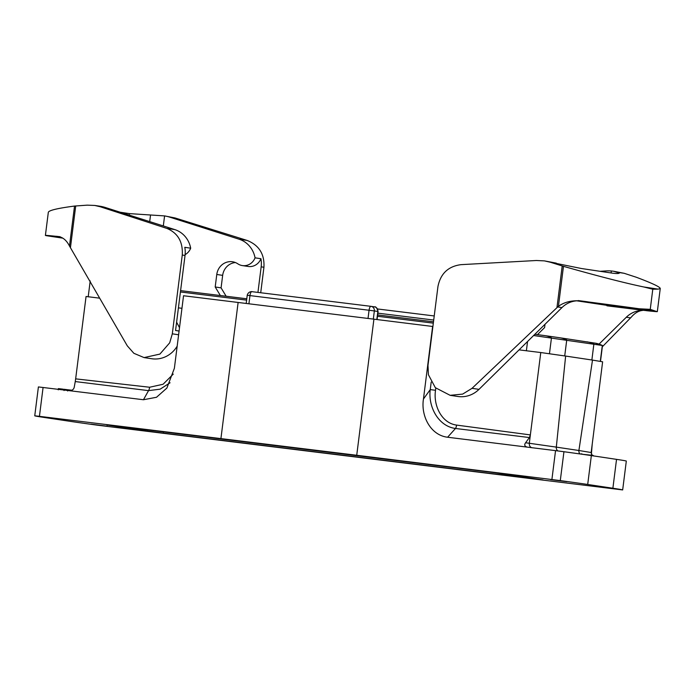 <?xml version="1.0" encoding="UTF-8"?>
<svg xmlns="http://www.w3.org/2000/svg" width="695" height="695" viewBox="0 0 695 695"><rect width="100%" height="100%" fill="white"/><g stroke="black" fill="none" stroke-linecap="round" stroke-linejoin="round"><path stroke-width="1.04" d="M581.828 454.209L593.174 455.407L593.113 455.859M581.88 453.826L580.377 454M75.712 205.963L70.438 247.698L127.289 345.832L133.874 353.303L144.073 357.595L159.893 354.094L169.693 342.826L172.308 333.835L182.264 255.03C183.037 241.895 177.894 233.016 166.835 228.403L100.193 206.736L94.702 205.442L87.231 205.155L74.53 206.059L69.483 246.047C67.015 241.165 63.879 238.116 60.074 236.917L60.1 236.708A133.032 1.103 -172.8 0 0 55.835 236.239L60.074 236.882M55.835 236.239L60.178 236.943M46.756 235.744L62.776 238.142L46.756 235.744A133.032 1.103 7.2 0 1 45.401 235.414A133.032 1.103 7.2 0 1 55.826 236.291M69.483 246.047L70.438 247.698M260.721 292.751L263.935 267.262C264.647 254.109 259.018 245.161 247.055 240.409L175.018 217.943L164.585 215.91A41.57 39.094 98.5 0 1 169.788 217.161L239.132 239.228A24.942 23.456 98.5 0 1 255.056 257.836L260.929 258.714A24.942 23.456 98.5 0 1 261.164 266.845L257.941 292.404M163.316 225.945L164.585 215.91L129.444 213.617L120.244 212.236M74.53 206.059C57.563 208.283 48.824 210.376 48.32 212.323L45.401 235.414M220.367 295.531L215.198 286.983L216.779 274.482A14.552 13.683 -81.5 0 1 232.512 261.763A14.552 13.683 -81.5 0 1 237.82 263.822A12.475 11.728 -81.5 0 0 242.364 265.586A12.475 11.728 -81.5 0 0 255.056 257.836M242.364 265.586L248.245 266.463A12.475 11.728 -81.5 0 0 260.929 258.714M215.198 286.983L221.079 287.86L222.661 275.359A14.552 13.683 98.5 0 1 235.405 262.545M226.144 296.244L221.079 287.86M129.444 213.617L129.261 215.102M94.702 205.442L100.21 206.267A41.57 39.094 98.5 0 1 105.423 207.518L174.758 229.585A24.942 23.456 98.5 0 1 190.682 248.193L184.8 247.316A24.942 23.456 98.5 0 1 185.035 255.447L175.557 330.507L179.084 331.037M185.131 254.631A12.475 11.728 -81.5 0 0 190.682 248.193M179.501 327.692L176.608 322.167M177.173 346.162A27.018 25.411 98.5 0 1 151.736 358.742L144.073 357.595M595.337 486.326L611.739 488.376L595.337 486.326M550.553 479.628L566.964 481.67L550.553 479.628M106.874 424.914L494.136 472.617L543.116 479.95L163.29 433.124L147.453 431.065L147.592 429.892M519.069 349.863L540.771 352.539L530.328 435.148M533.621 335.52L602.495 345.502L600.489 361.409M433.324 323.14L377.489 316.26M246.621 300.127L180.422 291.969M106.865 424.984L147.453 431.065M646.915 310.735L587.362 301.821A133.032 1.103 7.2 0 1 639.2 308.771L655.976 311.291A133.032 1.103 7.2 0 1 657.331 311.621A133.032 1.103 7.2 0 1 646.915 310.735M643.935 287L652.787 289.233L658.165 289.129L643.935 287C625.213 283.117 598.386 276.228 563.471 266.333L562.212 265.942L556.947 307.677L472.035 388.323L462.653 394.1L450.134 395.325L457.857 396.48A27.018 25.411 -81.5 0 0 478.994 389.365L561.942 307.598L557.703 306.964L558.424 306.321C563.888 302.412 570.499 300.57 578.257 300.787L578.283 300.579A133.032 1.103 7.2 0 1 587.371 301.769L587.362 301.821M655.976 311.291L650.251 309.344L639.2 308.771M599.073 344.094L626.317 317.241A24.942 23.456 98.5 0 1 642.632 310.43C638.627 310.769 634.813 313.037 631.208 317.224L602.33 346.788M562.212 265.942L550.37 262.241L581.489 268.522L612.278 273.135C616.508 273.682 618.871 273.648 619.367 273.048L613.65 271.259L624.171 273.3L636.255 277.227C652.188 283.221 660.189 286.992 660.25 288.529L658.165 289.129M450.134 395.325L435.322 387.662L428.407 374.718L427.99 365.353L437.946 286.548C440.526 273.63 448.214 266.333 460.985 264.656L536.384 260.503L544.437 260.886L550.37 262.241M563.471 266.333L558.424 306.321M557.703 306.964L556.947 307.677M556.295 263.136L544.437 260.886M607.004 305.348L606.943 305.817L615.118 306.756A150.494 1.251 7.2 0 0 608.186 305.531L577.397 300.918A150.494 1.251 -172.8 0 0 576.824 300.831M613.65 271.259L611.339 270.981A41.57 39.094 -81.5 0 0 605.979 270.928L600.037 271.302M537.452 334.634L544.593 327.588L545.01 324.287M642.632 310.43L642.658 310.222A133.032 1.103 -172.8 0 0 645.681 310.552M606.943 305.817L642.658 310.222M650.251 309.344L652.787 289.233M578.257 300.787A24.942 23.456 -81.5 0 0 561.942 307.598M456.589 425.088A4.161 1.416 -82.6 0 1 455.477 428.476L529.382 437.546L530.363 434.914L456.589 425.088C441.455 423.099 433.193 405.255 435.522 390.286L435.791 388.149M529.382 437.546L525.594 442.758C524.1 444.861 524.621 446.312 527.14 447.111L447.606 437.233C430.379 435.226 420.727 415.68 423.455 399.017L430.248 389.6L435.522 390.286M431.195 382.094L430.248 389.6C427.998 406.262 438.006 426.183 455.477 428.476L447.606 437.233M75.251 381.564L74.252 387.124C73.8 389.374 72.211 390.564 69.491 390.694L143.457 399.738L148.539 390.633L75.251 381.564L75.651 378.862L149.607 387.245A4.161 1.416 -83.4 0 1 148.539 390.633L160.163 389.165L170.066 382.771M46.183 417.452L62.593 419.502L46.183 417.452M90.967 424.159L107.369 426.2L90.967 424.159M66.26 390.303L66.355 389.565L68.353 389.843L68.266 390.547L68.379 389.817L71.889 390.243M58.224 389.852L58.38 388.618L62.889 389.139L62.793 389.878M62.88 389.191L64.183 389.4M58.745 389.382L58.84 388.635M64.044 390.538L64.201 389.296L66.355 389.582M64.201 389.296L64.114 390.034M67.068 390.399L67.154 389.66M66.016 390.269L66.112 389.539M65.704 390.234L65.799 389.495M626.317 461.063L622.668 489.932L626.317 461.063A166.287 1.381 -172.8 0 0 616.534 459.369L612.886 488.238A166.287 1.381 7.2 0 1 622.668 489.932L97.126 425.149A166.287 1.381 7.2 0 1 69.726 421.274L44.532 417.504A166.287 1.381 7.2 0 1 34.75 415.81L38.399 386.933L69.491 390.694M38.399 386.933L34.75 415.81L39.433 416.34L43.081 387.463M143.457 399.738L156.514 397.271L166.87 388.079L174.376 368.315L183.541 295.749L373.919 319.17L356.726 455.268L560.292 480.593A166.287 1.381 7.2 0 1 587.701 484.467L591.349 455.59L616.534 459.369M356.726 455.268L39.433 416.34M220.932 438.528L238.124 302.429M432.898 326.502L373.919 319.17M423.455 399.017L432.62 326.459M540.771 352.539L565.634 356.066L556.313 447.12L529.303 443.271L530.363 434.914M527.088 447.102L555.548 450.638L551.899 479.507M612.886 488.238L587.701 484.467M591.349 455.59A166.287 1.381 -172.8 0 0 563.94 451.724L555.548 450.638M591.506 452.627L592.218 444.174L591.158 452.532L592.14 455.26M591.732 455.208L591.158 452.532L578.9 450.499L592.496 360.088L565.634 356.066M592.218 444.174L602.626 361.8L592.496 360.088M99.672 298.164L86.058 296.487L75.651 378.862M181.951 308.302L178.415 307.868M532.127 447.797C530.137 447.311 529.199 445.799 529.303 443.271L525.594 442.758M263.935 267.262L261.164 266.845M216.779 274.482L222.661 275.359M247.055 240.409L239.132 239.228M175.018 217.943L169.788 217.161M149.703 221.609L150.511 215.25M100.193 206.736L105.423 207.518M166.835 228.403L174.758 229.585M182.264 255.03L185.035 255.447M172.308 333.835L178.606 334.773M602.495 345.502L595.676 343.234A24.942 24.699 100.6 0 1 595.745 343.243A24.942 24.699 100.6 0 1 602.304 345.458L600.298 361.322M586.858 341.81A24.942 23.456 98.5 0 1 593.878 344.103L591.871 359.993M595.754 343.243L559.71 337.744A24.942 23.456 98.5 0 1 566.729 340.037L564.722 355.927M559.71 337.744L544.958 335.624A24.942 21.215 98 0 1 551.465 337.848L549.458 353.738M526.384 350.767L527.548 341.506M163.447 431.847L163.29 433.124M624.171 273.3L618.246 272.405M472.035 388.323L478.994 389.365M611.339 270.981L611.096 272.961M630.556 317.876L626.317 317.241M371.173 306.373L374.483 306.869A4.161 3.909 98.5 0 1 374.579 306.877L371.078 306.356A4.161 3.909 98.5 0 0 370.991 306.339A4.161 1.416 97 0 0 370.974 306.339L251.868 291.657A4.161 1.416 97 0 1 251.877 291.657L370.965 306.339A4.161 1.416 97 0 0 369.062 310.257L247.229 295.262L246.204 303.42M248.923 303.758L249.957 295.575A4.161 1.416 97 0 1 251.868 291.657C253.597 291.735 248.48 290.562 247.229 295.262M368.029 318.44L369.062 310.257L374.344 310.943L373.319 319.092M376.829 319.526L377.845 311.464L374.344 310.943A4.161 3.909 98.5 0 0 371.078 306.356L370.974 306.339M378.089 311.508L377.845 311.464A4.161 3.909 98.5 0 0 374.579 306.877C375.76 306.408 376.933 307.954 378.089 311.508L377.072 319.561M377.602 308.971L434.227 315.956L377.602 308.971M433.715 320.039L377.88 313.158M149.607 387.245L163.099 384.248L173.263 374.118M563.94 451.724L560.292 480.593M579.986 453.948A4.161 3.909 98.5 0 1 578.9 450.499L556.313 447.12A4.161 3.909 98.5 0 0 557.79 450.916M90.202 280.962L88.195 296.869M433.489 321.802L377.654 314.922M246.786 298.789L180.596 290.623M544.967 335.624L534.855 334.304M657.331 311.621L660.25 288.538M67.597 390.99L67.754 389.756"/></g></svg>
